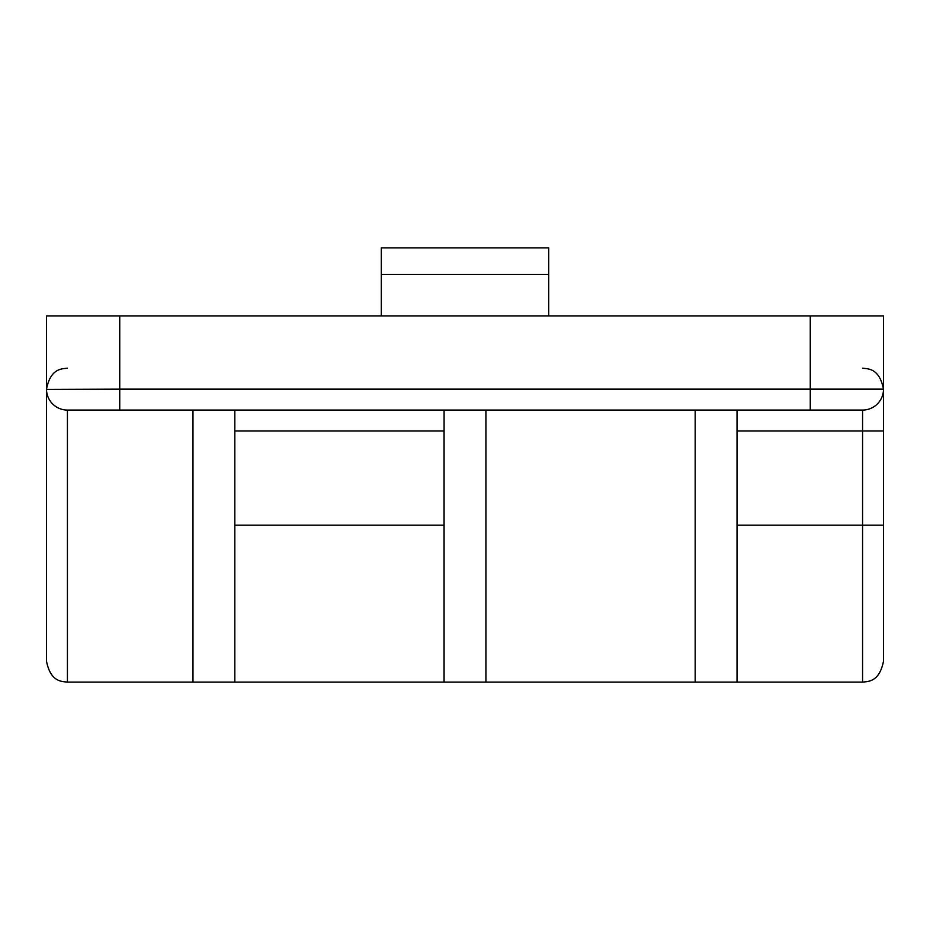 <?xml version="1.0" encoding="UTF-8"?>
<svg xmlns="http://www.w3.org/2000/svg" width="930" height="930" viewBox="0 0 930 930"><rect width="100%" height="100%" fill="white"/><g stroke="black" fill="none" stroke-linecap="round" stroke-linejoin="round"><path stroke-width="1.4" d="M548.7 315.909L548.7 247.903L381.3 247.903L381.3 315.909M883.5 430.997L883.5 389.147A20.925 20.925 0 0 1 862.575 410.072L862.575 430.997L883.5 430.997L883.5 661.172C879.396 681.946 868.399 681.458 862.575 682.097L862.575 525.159L883.5 525.159M810.263 410.072L862.575 410.072A20.925 20.925 0 0 0 883.5 389.147L883.5 315.909L810.263 315.909L810.263 410.072L67.425 410.072A20.925 20.925 0 0 1 46.5 389.147L46.5 661.172C50.604 681.946 61.601 681.458 67.425 682.097L67.425 410.072M737.025 410.072L737.025 682.097L862.575 682.097M381.3 274.455L548.7 274.455M234.825 525.159L234.825 682.097L234.825 430.997L234.825 525.159L444.075 525.159L444.075 410.072M234.825 410.072L234.825 430.997L444.075 430.997M862.575 368.222C868.399 368.861 879.396 368.373 883.5 389.147L119.738 389.147L119.738 315.909L46.5 315.909L46.5 389.403L119.738 389.147L119.738 410.072M119.738 315.909L810.263 315.909M192.917 410.072L192.917 682.097L444.075 682.097L444.075 525.159M67.425 682.097L192.975 682.097L192.975 410.072M737.083 430.997L737.083 682.097L695.175 682.097L695.175 410.072L695.175 682.097L485.925 682.097L485.925 410.072L485.925 682.097L444.017 682.097L444.017 430.997M737.025 430.997L862.575 430.997L862.575 525.159L737.025 525.159M67.425 368.222C61.601 368.861 50.604 368.373 46.5 389.147"/></g></svg>
